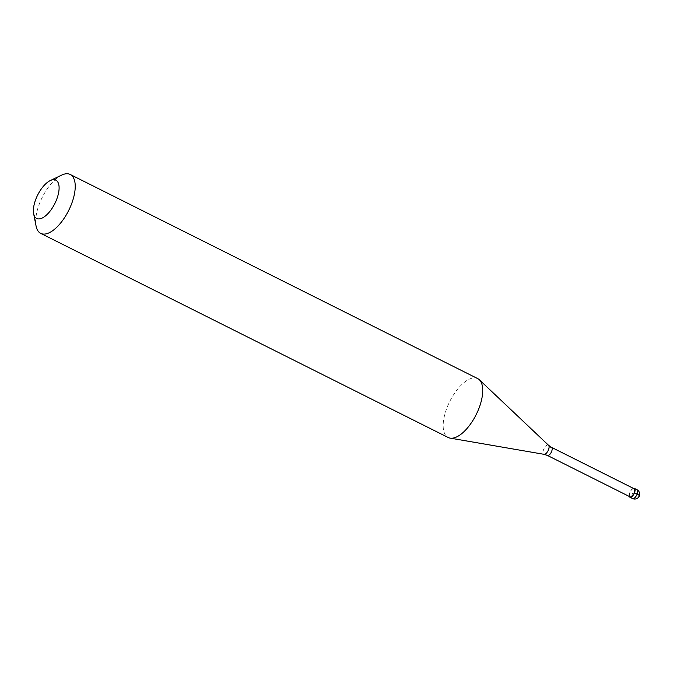 <?xml version="1.0" encoding="UTF-8"?>
<svg xmlns="http://www.w3.org/2000/svg" width="673" height="673" viewBox="0 0 673 673"><rect width="100%" height="100%" fill="white"/><g stroke="black" fill="none" stroke-linecap="round" stroke-linejoin="round"><path stroke-width="0.5" stroke-dasharray="3.37 2.52" d="M633.335 488.346A4.938 2.212 -63.4 0 0 629.676 492.804A4.938 2.212 116.6 0 0 629.28 496.447M634.126 488.741A4.526 2.027 -63.4 0 0 629.878 492.804A4.526 2.027 116.6 0 0 630.071 496.842M477.712 378.613A32.935 14.747 -63.4 0 0 446.83 408.141A32.935 14.747 116.6 0 0 448.21 437.509M61.622 175.123A32.935 14.747 -63.4 0 0 39.328 204.003A32.935 14.747 116.6 0 0 36.09 226.103M636.944 489.692A4.938 2.212 -63.4 0 0 632.309 494.125A4.938 2.212 116.6 0 0 632.519 498.525M551.473 447.335A4.526 2.027 -63.4 0 0 547.233 451.398A4.526 2.027 116.6 0 0 547.418 455.436M548.571 445.307A5.09 2.28 -63.4 0 0 543.548 449.69A5.09 2.28 116.6 0 0 544.053 454.325"/><path stroke-width="1.01" d="M638.677 496.085A4.938 0.976 -159.2 0 0 637.154 494.1L634.521 492.779A4.938 2.212 -63.4 0 0 634.311 488.371A4.938 2.212 -63.4 0 0 633.335 488.346M634.521 492.779A4.938 2.212 116.6 0 1 629.886 497.204A4.938 2.212 116.6 0 1 629.28 496.447M551.473 447.335A4.526 2.027 -63.4 0 1 551.667 451.373A4.526 2.027 116.6 0 1 547.418 455.436L630.071 496.842A4.526 2.027 116.6 0 0 634.319 492.779A4.526 2.027 -63.4 0 0 634.126 488.741L551.473 447.335L548.571 445.307L479.344 379.765A32.935 14.747 -63.4 0 0 477.712 378.613L70.211 174.475A32.935 14.747 -63.4 0 0 61.622 175.123L50.248 180.583A21.41 9.582 -63.4 0 0 35.762 199.359A21.41 9.582 116.6 0 0 33.65 213.72L36.09 226.103A32.935 14.747 116.6 0 0 40.708 233.371A32.935 14.747 116.6 0 0 71.582 203.835A32.935 14.747 -63.4 0 0 70.211 174.475M548.571 445.307A5.09 2.28 -63.4 0 1 548.529 449.665A5.09 2.28 116.6 0 1 544.053 454.325L450.111 438.123A32.935 14.747 116.6 0 0 479.083 407.973A32.935 14.747 -63.4 0 0 479.344 379.765M33.65 213.72A21.41 9.582 116.6 0 0 43.602 217.261A21.41 9.582 116.6 0 0 56.725 199.25A21.41 9.582 -63.4 0 0 50.248 180.583M450.111 438.123A32.935 14.747 116.6 0 1 448.21 437.509L40.708 233.371M636.944 489.692A4.938 4.938 0 0 1 639.35 495.866A4.938 4.938 0 0 1 632.519 498.525A4.938 2.212 116.6 0 0 637.154 494.1A4.938 2.212 -63.4 0 0 636.944 489.692L634.311 488.371M632.519 498.525L629.886 497.204M547.418 455.436L544.053 454.325"/></g></svg>
